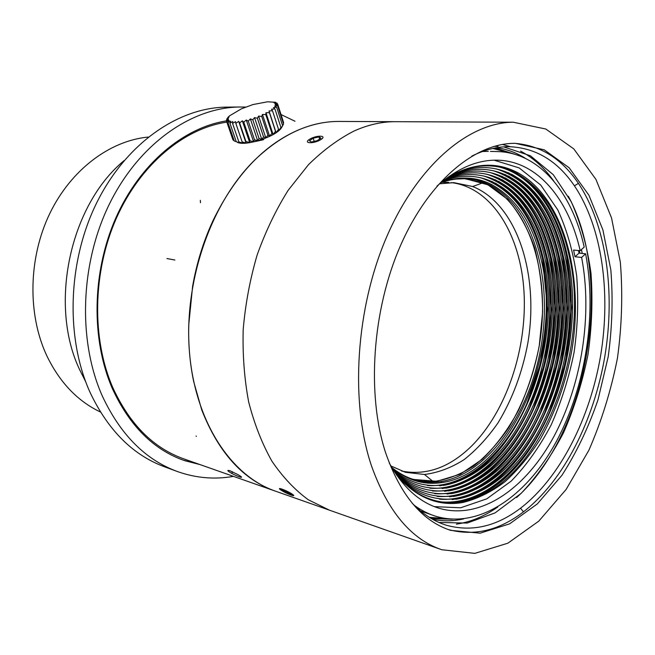<?xml version="1.0" encoding="UTF-8"?>
<svg xmlns="http://www.w3.org/2000/svg" width="655" height="655" viewBox="0 0 655 655"><rect width="100%" height="100%" fill="white"/><g stroke="black" fill="none" stroke-linecap="round" stroke-linejoin="round"><path stroke-width="0.98" d="M226.851 122.133C184.219 128.347 140.416 164.208 116.426 218.09C92.527 271.964 91.528 339.028 112.889 387.809C129.96 424.727 153.859 448.503 184.604 459.155L440.111 549.152M183.416 460.228L199.464 464.387M124.204 160.524C70.06 204.892 48.519 304.591 79.664 369.748L85.69 381.742M148.259 137.051C110.13 140.653 71.1 169.391 49.731 213.612C28.452 257.824 27.428 313.696 46.456 355.018C59.368 382.061 77.356 401.056 100.42 412.003M263.76 139.531L262.172 138.835M228.431 107.109L225.672 107.133C178.135 107.944 126.39 143.232 97.022 202.166C67.702 261.026 65.328 337.513 89.956 392.165C108.124 430.548 133.293 455.536 165.469 467.146L176.269 471.117M245.797 107.068L239.026 107.011C191.358 107.821 139.327 143.601 109.721 203.394C80.164 263.122 77.658 340.731 102.327 396.046C120.528 434.895 145.762 460.129 178.029 471.764C196.344 478.125 214.815 479.656 233.458 476.365M295.004 121.249L281.036 114.551M226.425 120.888C183.58 127.52 139.695 163.865 115.739 218.148C91.864 272.423 90.98 339.798 112.464 388.816C129.649 425.955 153.696 449.895 184.595 460.645L200.168 464.641M371.41 465.648C387.711 511.309 411.16 539.335 441.757 549.733L474.85 553.36L507.838 543.208L538.77 521.159L566.157 489.408L588.894 450.214C601.544 421.173 611.058 390.511 617.436 358.236C621.906 325.65 622.872 293.636 620.334 262.18L611.549 217.968L595.927 179.372L573.78 148.881L545.812 129.027L513.25 122.215C469.308 122.362 418.152 164.405 386.909 236.349C355.69 308.161 349.901 401.654 371.41 465.648M263.105 139.826L254.435 141.709M229.921 470.732L237.56 474.425C245.912 479.075 239.812 477.618 231.755 473.418C227.236 470.773 226.63 469.872 229.921 470.732M309.512 139.319C302.61 143.609 314.015 143.961 320.917 139.556C327.729 135.233 316.283 135.004 309.512 139.319M281.2 490.227C287.037 494.067 298.033 497.947 292.015 494.001C286.071 490.087 275.067 486.247 281.2 490.227M431.514 518.662L452.417 519.235M515.223 154.408L495.376 147.94M493.592 148.292L499.405 149.414M435.812 518.629L429.95 517.728M385.574 452.63C400.401 495.188 422.09 521.093 450.624 530.353L480.131 533.178L509.598 523.861L537.305 503.949L561.916 475.325C576.482 452.63 588.517 427.445 598.007 399.771L608.192 356.762C612.228 327.287 613.113 298.336 610.837 269.909L602.936 230.011L588.935 195.239L569.146 167.77L544.248 149.807L515.346 143.33C475.44 142.839 429.074 180.575 400.631 245.281C372.204 309.889 366.497 394.277 385.574 452.63M448.176 529.518C473.958 536.453 499.061 530.558 523.484 511.842C563.849 480.541 594.028 420.142 604.868 356.189C615.422 292.195 606.489 225.574 578.414 183.384C561.793 158.715 540.547 145.369 514.666 143.33M412.003 502.958C422.409 513.856 433.725 521.233 445.949 525.105C471.428 532.269 496.277 526.636 520.504 508.223C560.246 477.642 589.999 418.332 600.651 355.485C611.025 292.597 602.133 227.138 574.419 185.815C557.446 160.843 535.716 147.801 509.23 146.687C497.022 146.573 484.536 149.725 471.788 156.136M438.965 522.461L467.195 523.058L495.09 512.89L521.183 493.33C537.329 476.25 551.453 456.019 563.57 432.652C574.32 408.016 582.459 382.029 587.969 354.674C591.891 327.058 592.89 299.851 590.966 273.061C587.338 247.009 580.78 223.257 571.283 201.789L553.246 174.672L530.394 155.767L503.646 146.867M498.087 146.433L493.968 146.393M516.574 497.571C588.125 433.405 614.308 280.471 568.352 196.263M456.371 524.164C470.667 522.035 484.471 516.312 497.775 506.995M582.221 253.46L581.484 249.53M553.811 181.107C544.395 167.893 533.326 157.896 520.586 151.108M510.425 146.712L502.41 144.436M432.693 519.333C442.952 521.413 453.276 521.265 463.666 518.891M579.863 253.231L579.356 250.619M525.687 158.502C516.705 152.787 507.052 149.184 496.711 147.703M232.582 138.811L226.311 120.545L228.48 119.57L226.753 121.707L229.242 120.504L227.965 122.6L230.691 121.167L229.921 123.181L232.795 121.543L232.566 123.427L235.497 121.609L235.833 123.345L238.715 121.371L239.615 122.919L242.342 120.831L243.799 122.166L246.28 120.004L248.245 121.101L250.39 118.915L252.822 119.767L254.541 117.597L257.366 118.211L258.61 116.091L261.746 116.467L262.459 114.445L265.815 114.609L265.971 112.725L269.434 112.676L269.025 110.973L272.505 110.752L271.53 109.246L274.928 108.894L273.413 107.6L276.623 107.142L274.625 106.085L277.564 105.57L275.133 104.751L277.712 104.219L274.92 103.637L277.081 103.122L274.011 102.769L275.698 102.319L267.617 101.787M267.576 101.787L252.986 104.563L241.351 108.853L229.577 115.82L227.752 117.556L229.086 117.04L226.655 119.145L228.431 118.408L226.311 120.545M277.564 105.57L283.5 124.065L281.584 127.659C278.211 132.687 269.77 137.214 256.252 141.243C247.066 143.576 240.762 143.944 237.339 142.34M277.72 104.219L283.631 122.657L283.304 123.435M281.584 127.659L282.592 125.695L280.406 129.223L280.921 127.488L278.555 130.918L278.539 129.395L276.082 132.687L275.509 131.352L273.07 134.463L271.923 133.301L269.606 136.207L267.895 135.176L265.799 137.861L263.556 136.92L261.771 139.359L259.044 138.467L257.644 140.661L254.5 139.777L253.567 141.726L250.079 140.809L249.653 142.512L245.92 141.521L246.043 143.011L242.145 141.898L242.833 143.191L238.887 141.93L240.139 143.06L234.269 140.981L227.956 122.6M234.146 140.637L233.041 140.039L226.745 121.707M226.917 119.914L226.655 119.145M227.915 118.031L227.752 117.556M275.919 102.974L275.706 102.319M277.417 104.153L277.09 103.122M282.592 125.695L276.631 107.15M280.921 127.488L274.928 108.894M278.539 129.395L272.505 110.752M276.082 132.687L269.025 110.973M275.509 131.352L269.434 112.685M273.07 134.463L265.971 112.725M271.923 133.301L265.807 114.609M269.606 136.207L262.459 114.445M267.895 135.176L261.746 116.467M265.799 137.861L258.61 116.091M263.556 136.92L257.366 118.211M261.771 139.359L254.541 117.597M259.036 138.467L252.814 119.775M257.644 140.661L250.39 118.915M254.5 139.785L248.245 121.101M253.567 141.726L246.28 120.004M250.071 140.809L243.791 122.166M249.653 142.512L242.342 120.831M245.912 141.521L239.615 122.919M246.043 143.011L238.715 121.371M242.137 141.906L235.833 123.345M238.878 141.939L232.566 123.435M236.234 141.627L229.913 123.181M266.552 137.165L267.469 137.247M282.829 489.719L291.802 494.419L290.312 494.476L285.113 492.175L281.38 489.801L282.829 489.719M285.113 492.175L285.686 490.98M290.312 494.476L290.681 493.706M318.96 136.895L320.966 138.123L317.176 140.678L311.379 142.004L309.422 140.751L313.213 138.213L318.96 136.895L319.624 139.032M313.213 138.213L314.195 141.357M509.901 153.041L492.838 148.456M429.295 517.319L446.939 518.727M441.986 182.303L448.74 182.368M451.32 182.606C492.273 187.633 520.684 235.17 524.008 291.811C527.324 348.599 506.552 411.365 471.33 446.301C449.518 467.572 426.266 475.825 401.572 471.051M413.42 479.452L436.844 481.294L460.252 474.22L482.35 459.188C496.097 445.678 508.149 429.41 518.506 410.374C527.693 390.208 534.586 368.831 539.196 346.233L542.61 312.189C542.536 289.559 539.884 268.124 534.652 247.909C527.963 228.841 518.94 212.638 507.584 199.308L487.918 184.808L465.263 178.684M465.148 178.676L452.065 179.249M412.445 479.124L422.721 481.269L433.16 481.581C447.177 479.697 460.792 474.457 474.007 465.852C486.739 455.585 498.308 442.854 508.722 427.674C523.451 403.112 533.669 375.593 539.36 345.136C551.305 274.846 529.15 201.462 483.136 182.729L464.239 178.659M390.904 465.967L405.47 472.312L424.473 474.482C438.097 472.754 451.344 467.785 464.207 459.564C476.603 449.723 487.869 437.483 498.013 422.868C512.366 399.182 522.297 372.621 527.815 343.179C539.368 275.206 517.475 204.352 472.632 186.511L453.907 182.647L439.579 183.801M392.951 469.43L397.962 473.459C436.115 500.919 484.708 479.214 515.01 431.44C545.451 383.478 557.471 314.032 545.001 258.586C532.818 202.289 492.986 164.495 447.095 179.634L442.665 181.23M393.794 470.789L399.918 475.849C438.514 503.924 487.77 481.916 518.473 433.463C549.316 384.812 561.548 314.384 548.996 258.103C536.715 200.888 496.318 162.424 449.715 178.062L443.91 180.24M394.613 472.067L401.875 478.248C440.93 506.945 490.832 484.634 521.945 435.493C553.197 386.155 565.633 314.736 553 257.62C540.629 199.48 499.659 160.344 452.343 176.482L445.113 179.314M395.383 473.238L403.84 480.655C443.345 509.991 493.903 487.361 525.416 437.54C557.086 387.514 569.735 315.088 557.012 257.137C544.551 198.056 503.007 158.248 454.971 174.893L446.227 178.471M396.07 474.261L405.813 483.071C445.76 513.045 496.981 490.112 528.904 439.595C560.975 388.873 573.837 315.448 561.04 256.654C548.489 196.631 506.372 156.127 457.616 173.305L447.209 177.742M396.594 475.014L407.787 485.494C448.192 516.124 500.06 492.871 532.392 441.667C564.88 390.249 577.956 315.808 565.077 256.162C552.443 195.198 509.754 153.999 460.268 171.708L447.954 177.202M449.248 176.424L462.921 170.103C482.424 163.488 500.412 164.593 516.901 173.428C543.011 188.82 560.418 216.24 569.13 255.679C592.259 352.578 537.976 488.949 462.029 501.55C443.517 504.8 426.102 500.264 409.776 487.926L397.552 476.185M392.099 468.014C407.508 480.434 424.113 485.29 441.912 482.571C512.357 472.722 563.406 347.674 541.022 259.069C532.597 223.085 516.173 198.26 491.741 184.595C476.25 176.727 459.466 175.958 441.388 182.27M490.431 151.395L496.596 151.559C539.27 152.017 572.167 192.717 584.211 247.091L580.183 250.701L573.567 250.054L575.016 256.752L579.028 253.141L578.496 250.537M389.217 462.921C402.661 487.091 419.266 502.205 439.014 508.247C480.819 520.496 526.088 488.335 553.983 436.361C581.861 384.043 592.619 314.736 581.615 257.431L585.627 253.804L579.028 253.141M581.615 257.431L575.016 256.752M414.32 505.341C421.132 510.278 428.231 513.897 435.616 516.214C479.656 529.412 527.25 495.598 556.521 441.2C585.775 386.417 597.082 313.909 585.627 253.804M420.428 510.884L434.15 515.739M488.327 151.338L482.35 151.518M429.647 517.54L449.78 519.047M512.685 153.696L493.24 148.366M391.772 467.465C399.075 473.409 406.812 477.569 415 479.935C423.482 482.35 432.095 482.891 440.848 481.564C488.442 473.827 530.059 413.068 541.251 345.463C552.664 277.892 533.006 207.34 490.407 185.185C482.547 181.206 474.204 179.036 465.377 178.692C457.37 178.406 449.207 179.732 440.897 182.679M396.652 475.104C416.179 497.653 438.293 506.765 462.995 502.467C477.577 498.815 491.627 491.872 505.144 481.613C518.121 469.741 529.887 455.512 540.449 438.907C555.366 412.298 565.814 382.872 571.79 350.63C584.334 276.238 564.004 198.244 518.105 172.887C496.646 161.417 473.295 162.833 448.045 177.145M434.404 506.642L460.67 507.781L486.747 498.856L511.236 481.073C526.415 465.377 539.72 446.677 551.142 424.964C561.278 402.039 568.925 377.812 574.099 352.275C577.743 326.477 578.611 301.095 576.703 276.123C573.182 251.864 566.894 229.815 557.839 209.977L540.727 185.054L519.169 167.926L494.083 160.188M580.183 250.701C568.614 199.177 537.436 160.86 497.227 160.172C477.159 159.779 457.075 168.417 436.975 186.094M329.424 510.163L308.251 499.74C294.824 489.883 282.723 477.036 271.931 461.202C262.115 443.771 254.361 424.031 248.679 401.99C244.34 378.909 242.514 354.781 243.193 329.604C245.363 304.248 249.997 279.415 257.104 255.106C265.521 231.542 275.861 209.968 288.126 190.359L308.415 164.757C323.087 150.314 338.357 139.04 354.216 130.943C367.799 124.884 381.194 121.797 394.392 121.683L337.882 121.437C324.675 121.543 311.322 124.466 297.82 130.222C263.531 145.304 235.391 175.18 213.383 219.834L212.376 222.012C203.197 242.129 196.615 263.523 192.627 286.186L188.746 324.888C188.255 344.669 189.909 363.607 193.708 381.709L201.756 409.964C218.688 452.957 243.439 480.09 276.017 491.356C231.731 476.594 195.043 422.581 189.41 351.522C183.727 280.569 211.393 202.076 255.18 159.591C281.781 134.414 309.356 121.699 337.882 121.437L340.42 121.445M196.115 435.976L196.312 436.443M485.511 182.966L484.733 181.558M443.288 485.453C514.617 474.007 565.642 347.576 543.126 257.816C534.898 222.454 518.981 197.532 495.368 183.064M427.461 485.527C464.305 487.844 501.411 456.453 523.648 410.603C545.803 364.483 553.066 305.934 542.258 257.988C532.106 215.127 511.522 188.362 480.508 177.693M429.86 488.229C467.162 490.644 504.735 458.787 527.275 412.29C549.717 365.523 557.11 306.155 546.229 257.513C535.995 213.931 515.141 186.749 483.66 175.958M445.768 488.196C518.039 476.734 569.793 348.435 547.105 257.333C538.795 221.325 522.633 195.984 498.619 181.32M432.267 490.947C470.028 493.461 508.075 461.136 530.902 413.993C553.639 366.571 561.171 306.376 550.225 257.03C539.9 212.728 518.768 185.119 486.829 174.205M448.257 490.947C521.47 479.476 573.944 349.287 551.092 256.858C542.7 220.178 526.292 194.42 501.877 179.576M434.674 493.682C472.91 496.293 511.416 463.494 534.537 415.696C557.569 367.619 565.24 306.597 554.22 256.547C543.814 211.516 522.412 183.482 490.014 172.453M450.755 493.714C524.909 482.236 578.111 350.155 555.096 256.367C546.622 219.032 529.969 192.848 505.144 177.808M437.098 496.425C475.792 499.143 514.773 465.861 538.189 417.415C561.515 368.675 569.326 306.827 558.232 256.056C547.744 210.296 526.071 181.836 493.207 170.685M453.252 496.49C528.356 485.011 582.279 351.023 559.108 255.884C550.552 217.878 533.653 191.26 508.427 176.039M439.521 499.184C478.682 502 518.13 468.243 541.841 419.135C565.462 369.731 573.412 307.056 562.26 255.573C551.69 209.068 529.739 180.174 496.408 168.908M455.757 499.29C531.811 487.803 586.462 351.899 563.136 255.401C554.498 216.715 537.354 189.663 511.711 174.255M441.961 501.959C481.581 504.882 521.503 470.642 545.5 420.87C569.416 370.796 577.514 307.285 566.297 255.082C555.677 205.498 526.407 167.958 488.196 165.207M458.271 502.098C535.266 490.611 590.646 352.783 567.173 254.91C557.331 209.207 531.95 173.542 497.923 166.018M174.893 260.035L166.935 258.537M200.495 202.747L200.324 200.324M225.672 107.133L239.026 107.011M183.899 460.4L184.595 460.645M337.882 121.437L513.25 122.215M232.541 471.813L231.813 473.295M449.109 529.854L450.624 530.353M520.504 508.223L523.484 511.842M574.419 185.815L578.414 183.384M444.458 524.606L445.949 525.105M256.252 141.243L255.376 140.006M262.557 138.311L263.064 139.843M424.473 474.482L433.16 481.581M472.632 186.511L483.136 182.729M491.897 181.41C516.959 195.313 533.817 220.792 542.463 257.865L547.531 309.234L540.752 362.714L525.932 406.231L520.258 417.751C514.2 428.935 507.437 439.112 499.97 448.29C481.834 469.848 461.726 482.358 439.628 485.83M495.155 179.691C520.619 193.765 537.714 219.662 546.442 257.39L551.518 309.414L544.641 363.566L528.642 409.891L522.886 421.304C516.754 432.374 509.934 442.444 502.442 451.516C484.258 472.804 464.149 485.158 442.133 488.565M498.43 177.955C524.287 192.21 541.62 218.533 550.437 256.907L555.522 309.324L548.677 363.893L532.793 410.472C525.277 426.528 516.41 440.782 506.184 453.252C487.656 475.162 467.138 487.852 444.639 491.307M501.714 176.203C527.971 190.646 545.55 217.386 554.433 256.416L559.542 308.308L553.131 362.387L537.223 410.439C529.625 427.044 520.602 441.789 510.171 454.701C491.25 477.413 470.241 490.538 447.144 494.058M505.005 174.443C531.663 189.066 549.48 216.232 558.453 255.933L563.562 308.48L557.053 363.238L539.925 414.222C532.204 430.662 523.108 445.261 512.636 458.009C493.657 480.434 472.673 493.379 449.666 496.834M508.305 172.674C535.372 187.486 553.426 215.069 562.473 255.45L567.59 308.374L561.114 363.541L544.108 414.795C536.298 431.678 527.062 446.661 516.402 459.769C497.088 482.833 475.677 496.113 452.187 499.618M497.595 165.961C531.303 173.493 556.701 209.215 566.51 254.959L571.643 307.367L565.568 362.051L548.947 413.903L542.455 427.437C535.896 439.8 528.552 451.058 520.447 461.21C500.723 485.109 478.813 498.84 454.717 502.418M413.714 479.542L415 479.935M440.848 481.564L441.912 482.571M490.407 185.185L491.741 184.595M437.606 507.797L439.014 508.247M462.029 501.55L462.995 502.467M516.901 173.428L518.105 172.887M276.017 491.356L183.179 458.656"/></g></svg>
